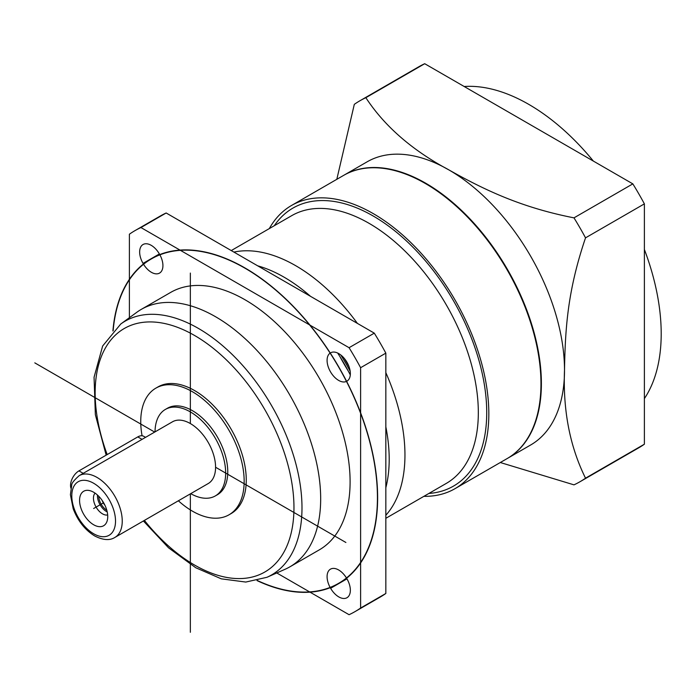 <?xml version="1.0" encoding="UTF-8"?>
<svg xmlns="http://www.w3.org/2000/svg" width="696" height="696" viewBox="0 0 696 696"><rect width="100%" height="100%" fill="white"/><g stroke="black" fill="none" stroke-linecap="round" stroke-linejoin="round"><path stroke-width="1.04" d="M336.812 179.324L354.308 104.356A219.98 127.003 60 0 1 359.928 100.763L418.783 66.781A219.98 127.003 60 0 1 424.708 63.71L632.838 183.874A219.98 127.003 60 0 1 644.383 203.867L644.383 444.205A219.98 127.003 60 0 1 638.763 447.798L579.907 481.78A219.98 127.003 60 0 1 573.982 484.851L500.302 462.518M359.928 100.763A219.98 127.003 60 0 1 365.852 97.692C384.496 126.202 412.18 150.275 448.894 169.911C485.486 190.53 521.983 207.643 573.982 217.857L632.838 183.874M507.314 458.473A163.499 94.395 60 0 0 507.523 458.351A163.499 94.395 60 0 0 541.384 383.505A163.499 94.395 -120 0 0 470.017 218.962A163.499 94.395 -120 0 0 344.024 175.157L367.149 161.811A163.499 94.395 60 0 1 448.894 169.911A163.499 94.395 60 0 1 564.508 370.15C562.916 410.605 569.92 446.615 585.527 478.178L644.383 444.205M365.852 97.692L424.708 63.71M573.982 217.857A219.98 127.003 60 0 1 585.527 237.849L644.383 203.867M585.527 237.849C567.579 290.78 565.248 328.216 564.508 370.15A163.499 94.395 60 0 1 530.648 444.996L507.523 458.351M585.527 478.178A219.98 127.003 60 0 1 579.907 481.78M348.278 371.072A163.499 94.395 60 0 1 339.987 356.709M540.966 383.505A162.907 94.056 -120 0 0 540.966 383.261A162.907 94.056 -120 0 0 425.778 183.744L425.352 183.5L425.778 183.744M507.106 458.594A163.499 94.395 -120 0 0 540.966 383.748A163.499 94.395 -120 0 0 425.352 183.5L425.352 183.5A163.499 94.395 -120 0 0 343.606 175.401L291.476 205.503A163.499 94.395 60 0 1 373.221 213.594A163.499 94.395 -120 0 1 480.031 357.674A163.499 94.395 -120 0 1 454.975 488.688L507.106 458.594M269.308 228.601A163.499 94.395 60 0 1 291.476 205.503M423.881 496.344A163.499 94.395 -120 0 0 454.975 488.688M233.891 252.091A154.582 89.245 60 0 1 295.652 265.663A154.582 89.245 -120 0 1 357.405 323.396M385.836 515.258A154.582 89.245 -120 0 0 385.836 372.638M385.836 487.739A148.631 85.817 -120 0 0 385.836 426.831M310.477 296.296A148.631 85.817 -120 0 0 284.099 277.191A148.631 85.817 60 0 0 257.729 265.846M349 366.609A148.631 85.817 -120 0 0 344.207 358.31M350.184 371.281A148.039 85.469 -120 0 0 340.753 354.951M350.297 374.926A148.039 85.469 -120 0 0 337.656 353.029M276.764 572.956L349.07 614.698A219.98 127.003 -120 0 0 354.986 611.627L380.216 597.072A219.98 127.003 -120 0 0 385.836 593.471L385.836 353.142A219.98 127.003 -120 0 0 374.291 333.149L166.161 212.985L140.94 227.549A219.98 127.003 60 0 0 135.015 230.611L160.237 216.056A219.98 127.003 60 0 1 166.161 212.985M135.015 230.611A219.98 127.003 60 0 0 129.386 234.213L129.386 317.698M354.986 611.627A219.98 127.003 -120 0 0 360.615 608.034L360.615 367.705A219.98 127.003 -120 0 0 349.07 347.704L140.94 227.549M319.316 549.849A148.631 85.817 -120 0 0 342.101 430.737A148.631 85.817 -120 0 0 245.001 299.759A148.631 85.817 60 0 0 170.685 292.398L141.253 309.389A148.631 85.817 60 0 1 215.577 316.75A148.631 85.817 -120 0 1 312.678 447.728A148.631 85.817 -120 0 1 289.893 566.831L319.316 549.849M330.47 588.033A16.347 9.439 60 0 1 330.47 569.154A16.347 9.439 60 0 1 346.817 578.593L346.965 578.846A16.347 9.439 60 0 1 346.965 597.725A16.347 9.439 60 0 1 330.617 588.285L346.817 578.593M330.617 352.811L330.617 352.811A16.347 9.439 60 0 1 346.965 362.251A16.347 9.439 60 0 1 346.965 381.13L346.817 381.217A16.347 9.439 60 0 1 330.47 371.777A16.347 9.439 60 0 1 330.47 352.898L330.617 352.811M159.541 254.214A16.347 9.439 60 0 1 159.541 273.093A16.347 9.439 60 0 1 143.185 263.654L143.037 263.392A16.347 9.439 60 0 1 143.037 244.514A16.347 9.439 60 0 1 159.384 253.953L143.185 263.654M143.393 520.973L168.545 547.813L195.785 567.762L221.302 578.837L245.792 582.056L266.968 577.288L285.151 569.241A148.631 85.817 -120 0 0 289.893 566.831M266.968 577.288A146.508 84.59 -120 0 0 295.287 461.639A146.508 84.59 -120 0 0 198.395 328.408A146.508 84.59 -120 0 0 120.747 324.014L136.799 312.295A148.631 85.817 60 0 1 141.253 309.389M231.115 513.578A73.132 42.221 -120 0 0 242.33 454.984A73.132 42.221 -120 0 0 194.549 390.543A73.132 42.221 60 0 0 157.992 386.915L155.887 388.133A73.132 42.221 60 0 1 192.453 391.752A73.132 42.221 -120 0 1 240.224 456.193A73.132 42.221 -120 0 1 229.019 514.796L231.115 513.578M178.367 500.781A73.132 42.221 60 0 0 192.453 511.168A73.132 42.221 -120 0 0 229.019 514.796M142.062 435.774A73.132 42.221 60 0 1 155.887 388.133M167.484 408.213A49.938 28.832 60 0 1 192.453 410.683A49.938 28.832 -120 0 1 225.078 454.697A49.938 28.832 -120 0 1 217.422 494.717L215.316 495.926A49.938 28.832 -120 0 0 222.972 455.906A49.938 28.832 -120 0 0 190.347 411.901A49.938 28.832 60 0 0 165.378 409.422L167.484 408.213M155.034 431.877A49.938 28.832 60 0 1 165.378 409.422M190.713 493.655A49.938 28.832 -120 0 0 215.316 495.926M79.187 475.664C73.898 480.327 71.41 483.537 71.705 485.295L70.409 494.725L73.184 508.715C77.813 520.86 84.964 529.926 94.639 535.92C102.999 540.2 109.733 540.705 114.857 537.451A35.67 20.593 -120 0 0 120.321 508.872A35.67 20.593 -120 0 0 97.022 477.43A35.67 20.593 -120 0 0 79.187 475.664L172.512 421.785A35.67 20.593 60 0 1 190.347 423.551L190.347 273.067M114.857 537.451L208.182 483.572A35.67 20.593 -120 0 0 213.655 454.984A35.67 20.593 -120 0 0 190.347 423.551M79.57 500.372A19.914 11.501 -120 0 0 93.36 524.593A19.914 11.501 -120 0 0 107.723 517.311A19.914 11.501 -120 0 0 107.741 516.632A19.914 11.501 -120 0 0 93.064 491.907A19.914 11.501 -120 0 0 79.57 500.372M95.082 493.142A12.78 7.378 60 0 0 93.447 498.188A12.78 7.378 -120 0 0 98.31 510.255A12.78 7.378 -120 0 0 107.671 514.944M107.21 511.925A12.78 7.378 -120 0 1 97.44 495.883A12.78 7.378 60 0 1 97.466 495.047M102.112 500.38A10.109 5.838 -120 0 0 104.922 505.244M70.94 488.192A11.893 6.864 -60 0 1 78.944 470.879L137.799 436.897A11.893 6.864 -60 0 1 143.741 436.314L145.551 437.349M374.291 333.149L349.07 347.704M385.836 593.471L360.615 608.034M360.615 367.705L385.836 353.142M98.71 496.239A11.893 6.864 -120 0 0 106.801 510.264M103.617 502.756L93.656 508.498M190.347 632.29L190.347 493.864M34.8 362.868L154.677 432.077M215.577 467.242L345.895 542.48M113.152 330.722A187.276 108.124 60 0 1 251.186 271.945A187.276 108.124 60 0 1 377.432 497.579A187.276 108.124 60 0 1 257.363 580.508M257.015 580.586A187.581 108.298 -120 0 0 377.641 497.701A187.581 108.298 -120 0 0 251.012 271.597A187.581 108.298 -120 0 0 112.909 330.983M644.383 249.464A187.276 108.124 60 0 1 661.2 333.741A187.276 108.124 60 0 1 644.383 398.608M464.188 86.504A187.276 108.124 60 0 1 593.357 161.081M274.294 225.721A160.524 92.681 60 0 1 373.221 216.021A160.524 92.681 60 0 1 483.024 377.275A160.524 92.681 60 0 1 428.875 493.455M231.255 250.569L291.728 215.647A154.582 89.245 60 0 1 369.019 223.303A154.582 89.245 60 0 1 470.009 359.527A154.582 89.245 60 0 1 446.31 483.389L385.836 518.303M120.747 324.014L102.634 346.025L94.064 377.249L95.361 414.712L106.166 455.158M144.394 520.399A140.583 81.171 -120 0 0 194.549 565.039A140.583 81.171 -120 0 0 293.964 507.645A140.583 81.171 -120 0 0 194.549 335.463A140.583 81.171 -120 0 0 107.184 454.575M93.656 483.259A30.92 17.852 -120 0 0 71.792 495.883A30.92 17.852 -120 0 0 93.656 533.745A30.92 17.852 -120 0 0 115.519 521.121A30.92 17.852 -120 0 0 93.656 483.259M83.207 473.341L78.944 470.879M142.062 439.359L137.799 436.897M346.965 578.846L330.617 588.285M159.384 253.953L143.037 263.392M540.966 383.261L540.966 383.748"/></g></svg>

